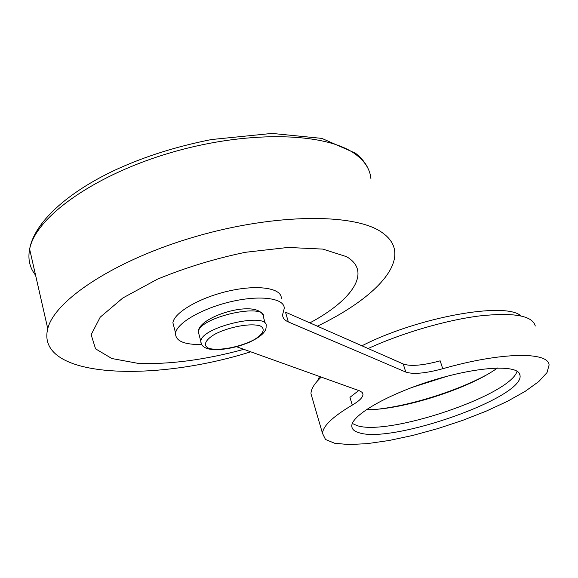 <?xml version="1.0" encoding="UTF-8"?>
<svg xmlns="http://www.w3.org/2000/svg" width="578" height="578" viewBox="0 0 578 578"><rect width="100%" height="100%" fill="white"/><g stroke="black" fill="none" stroke-linecap="round" stroke-linejoin="round"><path stroke-width="0.87" d="M317.373 326.18C363.519 303.956 395.923 275.655 394.817 252.752C394.471 244.834 390.071 237.984 381.617 232.204C354.784 213.369 276.631 213.188 196.592 236.279C116.496 259.24 54.563 299.866 47.764 328.672C35.186 378.207 152.281 382.867 250.729 351.807M309.873 322.878C352.522 300.177 372.174 271.443 346.511 256.661L322.871 249.104L288.025 247.449L245.397 252.29C214.561 258.727 185.22 267.708 157.368 279.217L122.868 297.959L100.204 317.185L91.151 334.713L95.558 348.845L111.865 358.526L137.636 363.28C168.487 364.797 206.259 359.697 243.815 349.329M358.736 390.533L349.936 397.324L352.269 405.099C359.234 401.016 362.803 397.476 362.984 394.463L362.11 392.354L359.494 390.807L236.561 346.728M281.255 298.674C282.317 288.4 259.06 284.311 229.899 290.748C200.754 297.056 174.303 312.192 172.887 322.755L174.346 328.355M352.269 405.099C332.805 416.622 322.892 426.065 322.517 433.428L325.501 439.475L334.532 443.218L348.787 444.583L367.305 443.637L389.03 440.508L412.865 435.415L437.712 428.623L462.465 420.444L486.04 411.218L507.325 401.363L525.25 391.306L538.79 381.545L546.998 372.6L549.1 365.021C548.399 351.482 501.401 351.944 442.741 368.728L440.169 360.831C422.886 365.506 410.575 366.553 403.227 363.981L285.503 312.156L288.343 321.924C284.362 320.205 282.469 317.734 282.649 314.504L284.174 308.717C285.294 298.624 262.044 294.751 232.811 301.254C203.601 307.626 177.041 322.661 175.567 333.036C175.177 340.897 183.876 344.734 201.65 344.546M403.227 363.981L405.785 372.051C413.111 374.53 425.437 373.417 442.741 368.728M405.785 372.051L288.343 321.924M359.01 432.72C354.256 431.369 351.858 429.143 351.814 426.044C351.207 415.264 388.77 393.575 434.555 379.818C480.332 365.932 519.203 364.545 519.99 375.274C524.896 397.339 391.826 444.085 359.01 432.72M352.356 423.493L356.857 425.538C387.816 436.52 510.381 395.41 517.086 371.213M535.3 326.006C532.446 315.595 513.748 312.25 479.205 315.971C445.703 320.219 401.891 333.044 368.121 348.527M321.252 377.094C314.403 383.51 310.978 389.059 310.971 393.734L312.33 398.401M317.394 380.989L319.62 376.509M361.936 345.803C417.735 317.127 505.808 301.413 520.93 315.899M366.228 409.694C401.233 410.264 468.845 388.85 497.492 367.976M411.796 387.498L447.061 376.285M35.583 275.229C29.695 267.773 27.715 259.089 29.644 249.183C35.424 217.017 95.226 174.13 173.566 151.862C251.842 129.45 329.308 132.983 356.864 155.309C365.534 162.165 370.231 170.055 370.953 178.985M199.172 335.074L198.333 331.931C198.998 317.084 267.094 301.991 263.51 317.293L265.331 323.709M201.281 343.802L200.797 341.193C201.541 326.592 269.774 311.354 266.104 326.418C266.501 331.57 260.895 336.858 249.27 342.284C238.504 346.778 227.653 349.257 216.728 349.712C211.642 349.538 208.347 349.105 206.852 348.404C202.878 346.988 200.862 344.589 200.797 341.193L198.333 331.931C197.481 317.091 254.544 299.101 263.012 314.959M208.896 348.353C202.856 345.702 204.872 340.247 214.344 334.496C228.527 326.859 251.127 322.726 260.31 325.985C265.858 328.896 263.149 334.395 253.756 339.9C239.935 347.14 218.629 351.2 208.896 348.353M486.286 375.035C456.858 390.909 412.23 405.048 379.334 409.007M47.764 328.672L29.644 249.183C34.023 223.101 66.521 192.647 116.272 169.527C144.999 156.385 176.738 146.386 211.49 139.536L272.036 133.417L321.867 138.395L355.47 153.206C361.38 157.83 365.628 163.047 368.215 168.841M362.984 394.463L362.485 392.823M172.887 322.755L175.567 333.036M519.99 375.274L519.376 373.504M322.517 433.428L310.971 393.734"/></g></svg>
